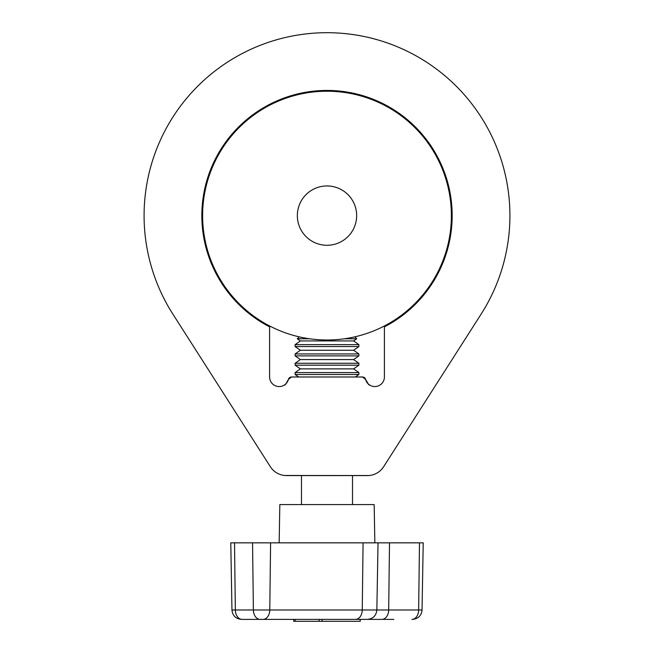 <?xml version="1.0" encoding="UTF-8"?>
<svg xmlns="http://www.w3.org/2000/svg" width="654" height="654" viewBox="0 0 654 654"><rect width="100%" height="100%" fill="white"/><g stroke="black" fill="none" stroke-linecap="round" stroke-linejoin="round"><path stroke-width="0.98" d="M368.308 383.98L365.578 379.385A9.565 9.565 0 0 0 384.405 376.99L384.405 326.853A125.184 125.184 0 0 0 327 90.432A125.184 125.184 0 0 0 269.595 326.853L269.595 376.99A9.565 9.565 0 0 0 288.422 379.385A3.188 3.188 0 0 1 291.512 376.99L298.665 376.99L295.109 374.497L295.109 372.584L358.891 372.584L358.891 374.497L295.109 374.497M358.891 374.497L355.335 376.99L362.488 376.99A3.188 3.188 0 0 1 365.578 379.385C367.891 383.734 369.175 385.566 369.42 384.879L369.134 384.675M368.782 475.532L284.58 475.483M285.692 383.98L284.58 384.879C284.825 385.566 286.109 383.734 288.422 379.385L286.297 383.367M327 32.7A182.907 182.907 0 0 0 172.852 314.075L270.372 466.743A19.138 19.138 0 0 0 286.493 475.581L367.507 475.581A19.138 19.138 0 0 0 383.628 466.743L481.148 314.075A182.907 182.907 0 0 0 327 32.7M288.422 379.385L291.512 376.99L362.488 376.99L365.578 379.385M390.994 619.387L360.24 619.387L360.24 621.3L293.76 621.3L293.76 619.387L295.15 619.387L295.15 621.3M279.16 542.845L279.83 504.569L374.17 504.569L374.84 542.845M272.08 619.387L290.18 619.387M393.847 619.387L363.82 619.387M365.921 619.387L242.111 619.387A9.565 6.769 -90 0 1 235.35 609.986L234.516 542.845L230.78 542.845L231.957 609.986L253.384 609.986L252.558 542.845L234.516 542.845M260.153 619.387A9.565 6.769 -90 0 1 253.384 609.986L362.251 609.986A9.565 6.761 -90 0 1 355.49 619.387L321.629 619.387M363.076 542.845L362.251 609.986L422.043 609.986L423.22 542.845L252.558 542.845M299.017 336.81L295.118 335.845M356.659 215.607A29.659 29.659 0 0 0 327 185.949A29.659 29.659 0 0 0 297.341 215.607A29.659 29.659 0 0 0 327 245.275A29.659 29.659 0 0 0 356.659 215.607M354.983 336.81L358.882 335.845M202.617 215.607A124.383 124.383 0 0 0 327 339.998A124.383 124.383 0 0 0 451.383 215.607A124.383 124.383 0 0 0 327 91.225A124.383 124.383 0 0 0 202.617 215.607M299.197 336.851L297.284 338.764L309.546 338.764M354.803 336.851L356.716 338.764L344.454 338.764M300.39 340.938L295.109 344.642L358.891 344.642L353.61 340.938L300.39 340.938L297.284 338.764M295.109 344.642L295.109 346.555L358.891 346.555L358.891 344.642M300.39 350.258L295.109 353.953L358.891 353.953L353.61 350.258L300.39 350.258L295.109 346.555M295.109 353.953L295.109 355.874L358.891 355.874L358.891 353.953M300.39 359.569L295.109 363.264L358.891 363.264L353.61 359.569L300.39 359.569L295.109 355.874M295.109 363.264L295.109 365.185L358.891 365.185L358.891 363.264M358.891 372.584L353.61 368.881L300.39 368.881L295.109 365.185M319.111 621.3L319.111 619.387M411.889 619.387A9.565 6.761 90 0 0 418.65 609.986L419.476 542.845M381.92 619.387A9.565 6.761 90 0 0 388.68 609.986L389.506 542.845M263.006 619.387A9.565 6.761 -90 0 0 269.775 609.986L270.601 542.845M360.15 621.3L360.15 619.387M322.111 621.3L322.111 619.387M352.514 475.581L352.514 504.569M367.295 619.387C373.025 618.839 376.214 615.708 376.859 609.986L378.028 542.845M422.043 609.986C421.405 615.708 418.217 618.839 412.478 619.387M231.957 609.986C232.595 615.708 235.783 618.839 241.522 619.387M301.486 475.581L301.486 504.569M353.61 340.938L356.716 338.764M353.61 350.258L358.891 346.555M353.61 359.569L358.891 355.874M353.61 368.881L358.891 365.185M300.39 368.881L295.109 372.584"/></g></svg>
